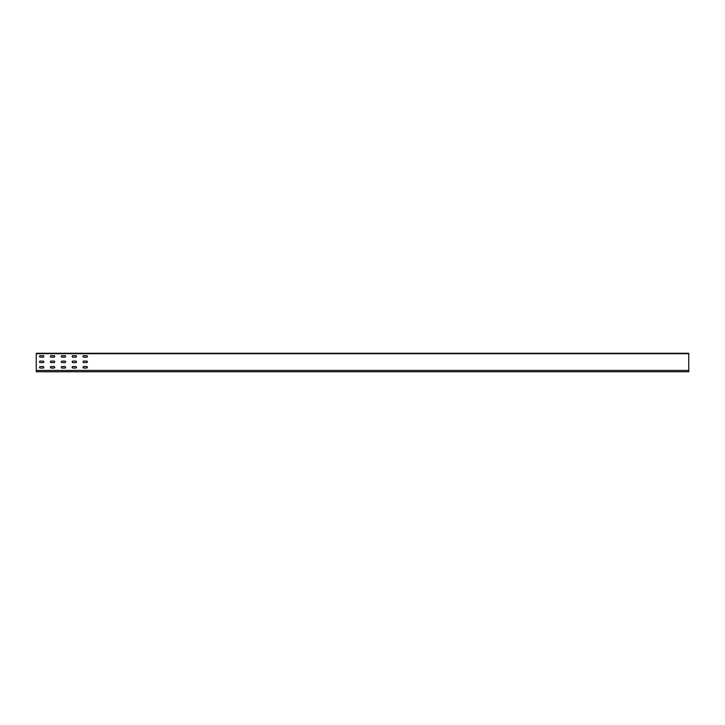 <?xml version="1.0" encoding="UTF-8"?>
<svg xmlns="http://www.w3.org/2000/svg" width="725" height="725" viewBox="0 0 725 725"><rect width="100%" height="100%" fill="white"/><g stroke="black" fill="none" stroke-linecap="round" stroke-linejoin="round"><path stroke-width="1.09" d="M688.75 353.256L36.25 353.256L36.25 371.744L688.75 371.744L688.75 353.256M86.601 368.046A0.761 0.761 0 0 0 87.363 367.285A0.761 0.761 0 0 0 86.601 366.524L83.774 366.524A0.761 0.761 0 0 0 83.012 367.285A0.761 0.761 0 0 0 83.774 368.046L86.601 368.046A0.761 0.761 0 0 0 87.363 367.285A0.761 0.761 0 0 0 86.601 366.524M75.726 368.046A0.761 0.761 0 0 0 76.488 367.285A0.761 0.761 0 0 0 75.726 366.524L72.899 366.524A0.761 0.761 0 0 0 72.137 367.285A0.761 0.761 0 0 0 72.899 368.046L75.726 368.046A0.761 0.761 0 0 0 76.488 367.285A0.761 0.761 0 0 0 75.726 366.524M64.851 368.046A0.761 0.761 0 0 0 65.613 367.285A0.761 0.761 0 0 0 64.851 366.524L62.024 366.524A0.761 0.761 0 0 0 61.262 367.285A0.761 0.761 0 0 0 62.024 368.046L64.851 368.046A0.761 0.761 0 0 0 65.613 367.285A0.761 0.761 0 0 0 64.851 366.524M53.976 368.046A0.761 0.761 0 0 0 54.737 367.285A0.761 0.761 0 0 0 53.976 366.524L51.149 366.524A0.761 0.761 0 0 0 50.388 367.285A0.761 0.761 0 0 0 51.149 368.046L53.976 368.046A0.761 0.761 0 0 0 54.737 367.285A0.761 0.761 0 0 0 53.976 366.524M43.101 368.046A0.761 0.761 0 0 0 43.862 367.285A0.761 0.761 0 0 0 43.101 366.524L40.274 366.524A0.761 0.761 0 0 0 39.513 367.285A0.761 0.761 0 0 0 40.274 368.046L43.101 368.046A0.761 0.761 0 0 0 43.862 367.285A0.761 0.761 0 0 0 43.101 366.524M86.601 362.609A0.761 0.761 0 0 0 87.363 361.847A0.761 0.761 0 0 0 86.601 361.086L83.774 361.086A0.761 0.761 0 0 0 83.012 361.847A0.761 0.761 0 0 0 83.774 362.609L86.601 362.609A0.761 0.761 0 0 0 87.363 361.847A0.761 0.761 0 0 0 86.601 361.086M75.726 362.609A0.761 0.761 0 0 0 76.488 361.847A0.761 0.761 0 0 0 75.726 361.086L72.899 361.086A0.761 0.761 0 0 0 72.137 361.847A0.761 0.761 0 0 0 72.899 362.609L75.726 362.609A0.761 0.761 0 0 0 76.488 361.847A0.761 0.761 0 0 0 75.726 361.086M64.851 362.609A0.761 0.761 0 0 0 65.613 361.847A0.761 0.761 0 0 0 64.851 361.086L62.024 361.086A0.761 0.761 0 0 0 61.262 361.847A0.761 0.761 0 0 0 62.024 362.609L64.851 362.609A0.761 0.761 0 0 0 65.613 361.847A0.761 0.761 0 0 0 64.851 361.086M53.976 362.609A0.761 0.761 0 0 0 54.737 361.847A0.761 0.761 0 0 0 53.976 361.086L51.149 361.086A0.761 0.761 0 0 0 50.388 361.847A0.761 0.761 0 0 0 51.149 362.609L53.976 362.609A0.761 0.761 0 0 0 54.737 361.847A0.761 0.761 0 0 0 53.976 361.086M43.101 362.609A0.761 0.761 0 0 0 43.862 361.847A0.761 0.761 0 0 0 43.101 361.086L40.274 361.086A0.761 0.761 0 0 0 39.513 361.847A0.761 0.761 0 0 0 40.274 362.609L43.101 362.609A0.761 0.761 0 0 0 43.862 361.847A0.761 0.761 0 0 0 43.101 361.086M86.601 357.171A0.761 0.761 0 0 0 87.363 356.41A0.761 0.761 0 0 0 86.601 355.649L83.774 355.649A0.761 0.761 0 0 0 83.012 356.41A0.761 0.761 0 0 0 83.774 357.171L86.601 357.171A0.761 0.761 0 0 0 87.363 356.41A0.761 0.761 0 0 0 86.601 355.649M75.726 357.171A0.761 0.761 0 0 0 76.488 356.41A0.761 0.761 0 0 0 75.726 355.649L72.899 355.649A0.761 0.761 0 0 0 72.137 356.41A0.761 0.761 0 0 0 72.899 357.171L75.726 357.171A0.761 0.761 0 0 0 76.488 356.41A0.761 0.761 0 0 0 75.726 355.649M64.851 357.171A0.761 0.761 0 0 0 65.613 356.41A0.761 0.761 0 0 0 64.851 355.649L62.024 355.649A0.761 0.761 0 0 0 61.262 356.41A0.761 0.761 0 0 0 62.024 357.171L64.851 357.171A0.761 0.761 0 0 0 65.613 356.41A0.761 0.761 0 0 0 64.851 355.649M43.101 357.171A0.761 0.761 0 0 0 43.862 356.41A0.761 0.761 0 0 0 43.101 355.649L40.274 355.649A0.761 0.761 0 0 0 39.513 356.41A0.761 0.761 0 0 0 40.274 357.171L43.101 357.171A0.761 0.761 0 0 0 43.862 356.41A0.761 0.761 0 0 0 43.101 355.649M53.976 357.171A0.761 0.761 0 0 0 54.737 356.41A0.761 0.761 0 0 0 53.976 355.649L51.149 355.649A0.761 0.761 0 0 0 50.388 356.41A0.761 0.761 0 0 0 51.149 357.171L53.976 357.171A0.761 0.761 0 0 0 54.737 356.41A0.761 0.761 0 0 0 53.976 355.649M40.274 355.649A0.761 0.761 0 0 0 39.513 356.41A0.761 0.761 0 0 0 40.274 357.171M40.274 361.086A0.761 0.761 0 0 0 39.513 361.847A0.761 0.761 0 0 0 40.274 362.609M40.274 366.524A0.761 0.761 0 0 0 39.513 367.285A0.761 0.761 0 0 0 40.274 368.046M51.149 355.649A0.761 0.761 0 0 0 50.388 356.41A0.761 0.761 0 0 0 51.149 357.171M51.149 361.086A0.761 0.761 0 0 0 50.388 361.847A0.761 0.761 0 0 0 51.149 362.609M51.149 366.524A0.761 0.761 0 0 0 50.388 367.285A0.761 0.761 0 0 0 51.149 368.046M62.024 355.649A0.761 0.761 0 0 0 61.262 356.41A0.761 0.761 0 0 0 62.024 357.171M62.024 361.086A0.761 0.761 0 0 0 61.262 361.847A0.761 0.761 0 0 0 62.024 362.609M62.024 366.524A0.761 0.761 0 0 0 61.262 367.285A0.761 0.761 0 0 0 62.024 368.046M72.899 355.649A0.761 0.761 0 0 0 72.137 356.41A0.761 0.761 0 0 0 72.899 357.171M72.899 361.086A0.761 0.761 0 0 0 72.137 361.847A0.761 0.761 0 0 0 72.899 362.609M72.899 366.524A0.761 0.761 0 0 0 72.137 367.285A0.761 0.761 0 0 0 72.899 368.046M83.774 355.649A0.761 0.761 0 0 0 83.012 356.41A0.761 0.761 0 0 0 83.774 357.171M83.774 361.086A0.761 0.761 0 0 0 83.012 361.847A0.761 0.761 0 0 0 83.774 362.609M83.774 366.524A0.761 0.761 0 0 0 83.012 367.285A0.761 0.761 0 0 0 83.774 368.046M688.75 353.691L36.25 353.691M688.75 370.439L36.25 370.439"/></g></svg>
